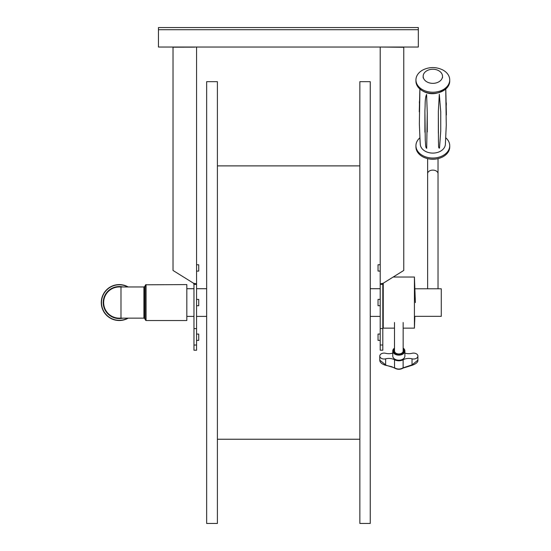 <?xml version="1.0" encoding="UTF-8"?>
<svg xmlns="http://www.w3.org/2000/svg" width="551" height="551" viewBox="0 0 551 551"><rect width="100%" height="100%" fill="white"/><g stroke="black" fill="none" stroke-linecap="round" stroke-linejoin="round"><path stroke-width="0.83" d="M415.385 302.582L414.421 277.029L414.421 328.134L414.869 316.329L441.275 316.329L441.275 288.786L414.855 288.786M380.211 47.042L403.766 47.283L403.766 270.438L383.241 283.228L383.241 328.134L394.502 328.134M394.502 322.507L394.502 350.994A4.332 2.955 -0 0 0 398.834 353.949A4.332 2.955 -0 0 0 403.16 350.994L403.16 322.507M417.892 360.14C418.14 362.021 416.308 363.701 412.403 365.189L403.05 368.102C400.24 369.673 397.423 369.673 394.612 368.102L391.768 366.704L385.259 365.189C381.65 363.984 379.818 362.303 379.777 360.14L385.631 364.872L384.963 364.9L394.537 367.834C397.402 369.445 400.26 369.445 403.132 367.834L412.031 364.872L417.892 360.154L417.892 356.056A4.332 2.955 -0 0 0 412.031 353.287A9.153 6.247 180 0 1 404.895 353.095M394.537 367.834L394.971 367.999L394.537 367.834L394.537 359.769A6.929 4.732 -0 0 0 403.132 359.769A9.153 6.247 180 0 1 412.031 358.825A4.332 2.955 -0 0 0 417.892 356.056M403.132 367.834L402.691 367.999L403.132 367.834L403.132 359.769M412.031 364.872L412.699 364.9L412.031 364.872L412.031 358.825M403.16 349.045A5.186 3.54 180 0 1 404.021 350.994A5.186 3.54 180 0 1 398.834 354.534A5.186 3.54 180 0 1 393.641 350.994A5.186 3.54 180 0 1 394.502 349.045M403.16 349.031A5.2 3.547 180 0 1 404.028 350.994A5.2 3.547 180 0 1 398.834 354.541A5.2 3.547 180 0 1 393.634 350.994A5.2 3.547 180 0 1 394.502 349.031M392.767 350.994L392.767 356.056A6.061 4.139 -0 0 0 398.834 360.196A6.061 4.139 -0 0 0 404.895 356.056L404.895 350.994A6.061 4.139 180 0 1 398.834 355.133A6.061 4.139 180 0 1 392.767 350.994A6.061 4.139 180 0 1 394.502 348.094M403.16 348.094A6.061 4.139 180 0 1 404.895 350.994M392.767 353.095A9.153 6.247 180 0 1 385.631 353.287A4.332 2.955 -0 0 0 379.777 356.056A4.332 2.955 -0 0 0 385.631 358.825A9.153 6.247 180 0 1 394.537 359.769M420.055 140.698L419.359 123.961L419.917 89.048M419.869 89.007L419.27 111.791M427.266 131.978L427.266 112.838L426.584 94.441C424.731 98.333 425.351 105.406 424.904 110.593L425.282 140.746C425.627 142.888 425.344 147.923 426.694 148.309L427.266 112.838M440.738 130.993L440.738 111.853L439.312 94.228L438.341 111.612L438.444 141.559C438.713 143.439 438.148 148.846 439.505 148.081L440.738 130.993L440.738 111.853M446.393 115.028L445.793 89.007M445.738 89.055L446.269 125.222L445.373 144.417A12.563 9.16 -0 0 1 432.831 153.102A12.563 9.16 -0 0 1 420.289 144.417L419.952 139.238M415.943 79.916L415.943 81.1A16.895 12.315 -0 0 0 418.932 88.098A16.895 12.315 -0 0 0 446.73 88.098A16.895 12.315 -0 0 0 449.726 81.1L449.726 79.916A16.895 12.315 -0 0 0 442.405 69.77C435.979 66.829 429.594 66.829 423.258 69.77A16.895 12.315 -0 0 0 415.943 79.916A16.895 12.315 -0 0 0 432.831 92.231A16.895 12.315 -0 0 0 449.726 79.916M419.869 137.812L418.932 138.721A16.895 12.315 -0 0 0 415.943 145.719L415.943 146.903A16.895 12.315 -0 0 0 423.258 157.056A16.895 12.315 -0 0 0 442.405 157.056A16.895 12.315 -0 0 0 449.726 146.903L449.726 145.719A16.895 12.315 -0 0 0 446.73 138.721L445.793 137.812M415.943 145.719A16.895 12.315 -0 0 0 432.831 158.034A16.895 12.315 -0 0 0 449.726 145.719M442.508 76.3A9.677 7.053 -0 0 0 432.831 69.247A9.677 7.053 -0 0 0 423.161 76.3A9.677 7.053 -0 0 0 432.831 83.353A9.677 7.053 -0 0 0 442.508 76.3L442.508 77.781M146.049 320.53L145.671 320.317L145.671 284.798L186.817 284.585L186.817 320.53L146.049 320.53L146.049 284.585M128.19 286.968A17.976 17.976 0 0 0 101.274 302.554A17.976 17.976 0 0 0 128.19 318.147M119.25 286.968A15.593 15.593 0 0 0 103.657 302.554A15.593 15.593 0 0 0 119.25 318.147L119.539 318.147A15.593 15.593 0 0 1 103.657 302.554A15.593 15.593 0 0 1 119.25 286.968L119.539 286.968A15.593 15.593 0 0 0 119.285 286.968M119.539 318.147L120.986 318.147L120.986 286.968L119.539 286.968M143.921 286.968L143.921 318.147L144.672 318.581L144.672 286.534L143.921 286.968L120.986 286.968M359.851 81.665L359.851 523.45L370.244 523.45L370.244 81.665L359.851 81.665M206.653 81.665L206.653 523.45L217.397 523.45L217.397 81.665L206.653 81.665M217.397 439.237L359.851 439.237M418.319 27.55L158.447 27.55L158.447 29.713L418.319 29.713L418.319 27.55M418.319 29.713L418.319 47.042L158.447 47.042L158.447 29.713M193.966 47.042L193.532 47.062L193.966 47.062M194.62 47.152L173.021 47.193L196.562 47.042M196.562 271.092L198.732 271.092L198.732 264.769L196.562 264.769M196.562 305.743L198.732 305.743L198.732 299.42L196.562 299.42M196.562 340.394L198.732 340.394L198.732 334.071L196.562 334.071M173.021 48.288L173.021 175.218M193.532 283.145L193.966 284.392L196.562 284.392L196.562 283.861L193.924 283.338M193.532 283.235L173.021 270.451L173.021 47.283M196.562 283.861L196.562 47.152M193.966 345.036L196.562 345.036L196.562 350.229L193.966 350.229L193.966 328.582L196.562 328.582L196.562 284.392M196.562 345.036L196.562 328.582M193.966 328.582L193.966 284.392M380.211 264.749L378.041 264.749L378.041 271.071L380.211 271.071M380.211 334.044L378.041 334.044L378.041 340.366L380.211 340.366M380.211 299.393L378.041 299.393L378.041 305.722L380.211 305.722M383.241 283.138L382.807 284.385L380.211 284.385L380.211 47.152M380.211 283.855L382.849 283.331M382.807 47.042L403.766 47.283M403.766 175.128L403.766 48.288M380.211 345.009L380.211 350.195L382.807 350.195L382.807 345.009L380.211 345.009L380.211 328.554L382.807 328.554L382.807 345.009M380.211 284.385L380.211 328.554M382.807 284.385L382.807 328.554M385.631 364.872L385.631 358.825M427.631 288.786L427.631 173.668A5.2 3.554 -0 0 1 432.831 170.114A5.2 3.554 -0 0 1 438.031 173.668L438.031 288.786M419.394 103.312L419.394 101.604M424.904 132.178L424.904 110.593M438.341 133.197L438.341 111.612M446.303 105.207L446.303 102.858M127.749 318.147A17.756 17.756 0 0 1 101.494 302.554A17.756 17.756 0 0 1 127.749 286.968M122.949 318.147A16.027 16.027 0 0 1 103.223 302.554A16.027 16.027 0 0 1 122.949 286.968M403.16 328.134L414.421 328.134M393.187 277.029L414.421 277.029M379.777 360.154L379.777 356.056M427.631 173.668L427.631 158.647M438.031 173.668L438.031 158.647M418.932 88.098C424.146 93.016 434.243 97.754 446.73 88.098M423.258 157.056C429.642 159.997 436.02 159.997 442.405 157.056M423.161 77.781L423.161 76.3M144.672 318.581L145.671 320.317M144.672 286.534L145.671 284.798M143.921 318.147L120.986 318.147M217.397 165.879L359.851 165.879M383.241 288.717L382.807 288.717M380.211 288.717L370.244 288.717M206.653 288.717L196.562 288.717M193.966 288.717L186.817 288.717M383.241 316.398L382.807 316.398M380.211 316.398L370.244 316.398M206.653 316.398L196.562 316.398M193.966 316.398L186.817 316.398"/></g></svg>
